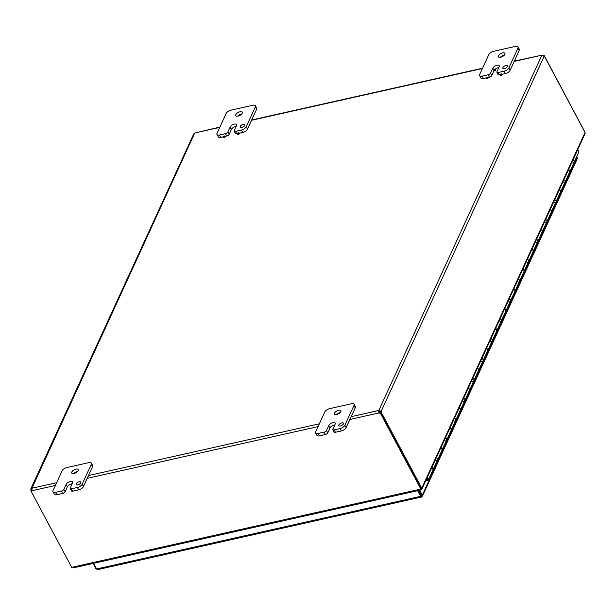 <?xml version="1.0" encoding="UTF-8"?>
<svg xmlns="http://www.w3.org/2000/svg" width="616" height="616" viewBox="0 0 616 616"><rect width="100%" height="100%" fill="white"/><g stroke="black" fill="none" stroke-linecap="round" stroke-linejoin="round"><path stroke-width="0.92" d="M76.192 483.822A2.633 1.209 151.9 0 1 78.548 481.951A2.633 1.209 151.9 0 1 80.804 482.074A2.633 1.209 151.9 0 1 79.048 484.376A2.633 1.209 151.9 0 1 76.153 484.553A2.633 1.209 151.9 0 1 76.192 483.822M63.825 489.381A2.102 0.963 151.9 0 1 61.438 491.029L55.509 492.361A4.212 1.933 151.9 0 1 52.938 491.861A4.212 1.933 151.9 0 1 52.999 490.698L62.116 470.84A4.212 1.933 151.9 0 1 66.898 467.544L88.789 462.639A4.212 1.933 151.9 0 1 91.361 463.132A4.212 1.933 151.9 0 1 91.299 464.302L82.19 484.153A4.212 1.933 151.9 0 1 77.4 487.456L71.471 488.781A2.102 0.963 151.9 0 1 70.186 488.534A2.102 0.963 151.9 0 1 70.224 487.949L72.496 482.99A3.688 1.694 151.9 0 0 72.557 481.966A3.688 1.694 151.9 0 0 69.408 481.797A3.688 1.694 151.9 0 0 66.105 484.422L63.825 489.381L65.096 491.76A2.102 0.963 -28.1 0 1 62.701 493.408L56.78 494.733L55.509 492.361M72.118 483.814A3.688 1.694 -28.1 0 0 67.375 486.794L65.096 491.76M52.938 491.861L54.208 494.24A4.212 1.933 -28.1 0 0 56.78 494.733M70.186 488.534L71.456 490.906A2.102 0.963 -28.1 0 0 72.742 491.16L78.671 489.828A4.212 1.933 -28.1 0 0 83.453 486.532L92.569 466.674A4.212 1.933 -28.1 0 0 92.631 465.511L91.361 463.132M77.601 471.433A3.688 1.694 -28.1 0 0 73.666 473.535M71.802 472.01A3.688 1.694 151.9 0 1 75.106 469.392A3.688 1.694 151.9 0 1 78.247 469.561A3.688 1.694 151.9 0 1 75.791 472.788A3.688 1.694 151.9 0 1 71.749 473.034A3.688 1.694 151.9 0 1 71.802 472.01M502.895 67.567A2.633 1.209 151.9 0 1 505.251 65.696A2.633 1.209 151.9 0 1 507.499 65.812A2.633 1.209 151.9 0 1 505.751 68.122A2.633 1.209 151.9 0 1 502.856 68.299A2.633 1.209 151.9 0 1 502.895 67.567M490.528 73.127A2.102 0.963 151.9 0 1 488.134 74.775L482.213 76.107A4.212 1.933 151.9 0 1 479.641 75.606A4.212 1.933 151.9 0 1 479.702 74.444L488.819 54.585A4.212 1.933 151.9 0 1 493.601 51.29L515.492 46.377A4.212 1.933 151.9 0 1 518.064 46.878A4.212 1.933 151.9 0 1 518.002 48.04L508.893 67.899A4.212 1.933 151.9 0 1 504.104 71.194L498.175 72.526A2.102 0.963 151.9 0 1 496.889 72.272A2.102 0.963 151.9 0 1 496.92 71.695L499.199 66.728A3.688 1.694 151.9 0 0 499.26 65.712A3.688 1.694 151.9 0 0 496.111 65.542A3.688 1.694 151.9 0 0 492.808 68.16L490.528 73.127L491.799 75.498A2.102 0.963 -28.1 0 1 489.404 77.154L487.849 77.501M494.009 70.694L491.799 75.498M479.641 75.606L480.911 77.978A4.212 1.933 -28.1 0 0 483.483 78.478L485.939 77.932M501.986 74.328L505.374 73.573A4.212 1.933 -28.1 0 0 510.156 70.27L519.273 50.42A4.212 1.933 -28.1 0 0 519.334 49.257L518.064 46.878M496.889 72.272L498.159 74.651A2.102 0.963 -28.1 0 0 499.445 74.898L500.077 74.759M498.821 67.552A3.688 1.694 -28.1 0 0 495.156 69.223M504.304 55.178A3.688 1.694 -28.1 0 0 500.369 57.273M498.506 55.756A3.688 1.694 151.9 0 1 501.801 53.138A3.688 1.694 151.9 0 1 504.951 53.299A3.688 1.694 151.9 0 1 502.494 56.526A3.688 1.694 151.9 0 1 498.452 56.772A3.688 1.694 151.9 0 1 498.506 55.756M338.869 424.94A2.633 1.209 151.9 0 1 341.226 423.069A2.633 1.209 151.9 0 1 343.474 423.192A2.633 1.209 151.9 0 1 341.726 425.494A2.633 1.209 151.9 0 1 338.831 425.671A2.633 1.209 151.9 0 1 338.869 424.94M326.503 430.499A2.102 0.963 151.9 0 1 324.108 432.147L318.187 433.479A4.212 1.933 151.9 0 1 315.615 432.979A4.212 1.933 151.9 0 1 315.677 431.816L324.794 411.958A4.212 1.933 151.9 0 1 329.575 408.662L351.466 403.757A4.212 1.933 151.9 0 1 354.038 404.258A4.212 1.933 151.9 0 1 353.977 405.42L344.868 425.271A4.212 1.933 151.9 0 1 340.078 428.574L334.149 429.899A2.102 0.963 151.9 0 1 332.863 429.652A2.102 0.963 151.9 0 1 332.894 429.067L335.173 424.108A3.688 1.694 151.9 0 0 335.235 423.084A3.688 1.694 151.9 0 0 332.086 422.923A3.688 1.694 151.9 0 0 328.782 425.541L326.503 430.499L327.774 432.879A2.102 0.963 -28.1 0 1 325.379 434.526L319.458 435.851L318.187 433.479M334.796 424.932A3.688 1.694 -28.1 0 0 330.053 427.912L327.774 432.879M315.615 432.979L316.886 435.358A4.212 1.933 -28.1 0 0 319.458 435.851M332.863 429.652L334.134 432.024A2.102 0.963 -28.1 0 0 335.42 432.278L341.349 430.946A4.212 1.933 -28.1 0 0 346.13 427.65L355.247 407.792A4.212 1.933 -28.1 0 0 355.309 406.629L354.038 404.258M340.278 412.551A3.688 1.694 -28.1 0 0 336.813 414.198M334.48 413.128A3.688 1.694 151.9 0 1 337.776 410.51A3.688 1.694 151.9 0 1 340.925 410.68A3.688 1.694 151.9 0 1 338.469 413.906A3.688 1.694 151.9 0 1 334.426 414.152A3.688 1.694 151.9 0 1 334.48 413.128M240.217 126.449A2.633 1.209 151.9 0 1 242.573 124.578A2.633 1.209 151.9 0 1 244.821 124.694A2.633 1.209 151.9 0 1 243.074 127.004A2.633 1.209 151.9 0 1 240.178 127.181A2.633 1.209 151.9 0 1 240.217 126.449M227.851 132.009A2.102 0.963 151.9 0 1 225.464 133.657L219.535 134.989A4.212 1.933 151.9 0 1 216.963 134.488A4.212 1.933 151.9 0 1 217.025 133.326L226.141 113.467A4.212 1.933 151.9 0 1 230.923 110.172L252.814 105.259A4.212 1.933 151.9 0 1 255.386 105.76A4.212 1.933 151.9 0 1 255.324 106.922L246.215 126.781A4.212 1.933 151.9 0 1 241.426 130.076L235.497 131.408A2.102 0.963 151.9 0 1 234.211 131.154A2.102 0.963 151.9 0 1 234.249 130.577L236.521 125.61A3.688 1.694 151.9 0 0 236.583 124.594A3.688 1.694 151.9 0 0 233.433 124.424A3.688 1.694 151.9 0 0 230.13 127.042L227.851 132.009L229.121 134.38A2.102 0.963 -28.1 0 1 226.726 136.036L225.171 136.382M236.144 126.434A3.688 1.694 -28.1 0 0 231.4 129.422L229.121 134.38M216.963 134.488L218.233 136.86A4.212 1.933 -28.1 0 0 220.805 137.36L223.261 136.806M239.308 133.21L242.696 132.455A4.212 1.933 -28.1 0 0 247.478 129.152L256.595 109.301A4.212 1.933 -28.1 0 0 256.656 108.139L255.386 105.76M234.211 131.154L235.481 133.533A2.102 0.963 -28.1 0 0 236.767 133.78L237.399 133.641M241.626 114.06A3.688 1.694 -28.1 0 0 237.691 116.154M235.828 114.638A3.688 1.694 151.9 0 1 239.131 112.02A3.688 1.694 151.9 0 1 242.273 112.181A3.688 1.694 151.9 0 1 239.816 115.408A3.688 1.694 151.9 0 1 235.774 115.654A3.688 1.694 151.9 0 1 235.828 114.638M335.735 414.699A1.009 0.462 151.9 0 1 337.252 414.345A1.009 0.462 151.9 0 1 337.275 414.422M495.572 69.654A1.009 0.462 151.9 0 1 494.671 70.37A1.009 0.462 151.9 0 1 493.809 70.324A1.009 0.462 151.9 0 1 494.479 69.439A1.009 0.462 151.9 0 1 495.587 69.369A1.009 0.462 151.9 0 1 495.572 69.654M495.541 69.708A1.009 0.462 151.9 0 1 495.849 69.862A1.009 0.462 151.9 0 1 495.834 70.139A1.009 0.462 151.9 0 1 494.933 70.855A1.009 0.462 151.9 0 1 494.07 70.809A1.009 0.462 151.9 0 1 494.117 70.47M501.832 74.351A1.009 0.462 151.9 0 1 500.931 75.067A1.009 0.462 151.9 0 1 500.069 75.021A1.009 0.462 151.9 0 1 500.739 74.143A1.009 0.462 151.9 0 1 501.848 74.074A1.009 0.462 151.9 0 1 501.832 74.351M501.801 74.413A1.009 0.462 151.9 0 1 502.109 74.559A1.009 0.462 151.9 0 1 502.094 74.844A1.009 0.462 151.9 0 1 501.193 75.56A1.009 0.462 151.9 0 1 500.331 75.514A1.009 0.462 151.9 0 1 500.377 75.175M487.695 77.524A1.009 0.462 151.9 0 1 486.794 78.24A1.009 0.462 151.9 0 1 485.932 78.194A1.009 0.462 151.9 0 1 486.602 77.308A1.009 0.462 151.9 0 1 487.71 77.239A1.009 0.462 151.9 0 1 487.695 77.524M487.664 77.578A1.009 0.462 151.9 0 1 487.972 77.731A1.009 0.462 151.9 0 1 487.957 78.009A1.009 0.462 151.9 0 1 487.056 78.725A1.009 0.462 151.9 0 1 486.193 78.679A1.009 0.462 151.9 0 1 486.24 78.34M239.162 133.233A1.009 0.462 151.9 0 1 238.253 133.949A1.009 0.462 151.9 0 1 237.391 133.903A1.009 0.462 151.9 0 1 238.061 133.025A1.009 0.462 151.9 0 1 239.177 132.956A1.009 0.462 151.9 0 1 239.162 133.233M239.131 133.295A1.009 0.462 151.9 0 1 239.431 133.441A1.009 0.462 151.9 0 1 239.416 133.726A1.009 0.462 151.9 0 1 238.515 134.442A1.009 0.462 151.9 0 1 237.653 134.396A1.009 0.462 151.9 0 1 237.699 134.057M225.025 136.406A1.009 0.462 151.9 0 1 224.116 137.122A1.009 0.462 151.9 0 1 223.254 137.075A1.009 0.462 151.9 0 1 223.924 136.19A1.009 0.462 151.9 0 1 225.04 136.121A1.009 0.462 151.9 0 1 225.025 136.406M224.994 136.459A1.009 0.462 151.9 0 1 225.294 136.613A1.009 0.462 151.9 0 1 225.279 136.891A1.009 0.462 151.9 0 1 224.378 137.607A1.009 0.462 151.9 0 1 223.516 137.561A1.009 0.462 151.9 0 1 223.562 137.222M420.697 489.243L421.914 489.112L421.798 488.118L585.046 132.432L585.077 133.603L421.914 489.112M74.089 567.436L72.411 567.19L420.166 489.235L421.144 489.543M420.166 489.235L420.813 489.974L73.496 567.829M420.636 489.135L420.928 489.682M585.046 132.432L544.459 56.302A1.178 0.539 -102.6 0 1 544.313 56.387A1.178 0.539 -102.6 0 1 544.105 56.356L541.834 55.309A1.178 0.539 151.9 0 1 541.71 55.232L514.368 61.099M380.234 412.982L420.867 489.081L421.205 488.349L380.572 412.243L380.234 412.982A1.178 0.893 24.7 0 1 378.909 412.951L378.648 410.518L379.24 412.22A1.178 0.893 -155.3 0 0 380.572 412.243M584.815 131.886L544.259 55.609L543.974 56.225M421.182 488.311L421.798 488.118M421.767 488.18L381.15 412.112L380.072 412.35A1.178 0.539 77.4 0 0 380.072 411.642L379.394 411.334A1.178 0.539 -28.1 0 0 379.163 411.496M32.024 490.136A1.178 0.539 -102.6 0 1 31.993 490.375L30.915 490.621A1.178 0.539 77.4 0 0 30.915 489.913L30.908 488.68L31.709 488.18A1.178 0.539 151.9 0 1 31.832 488.257L32.094 490.69A1.178 0.893 24.7 0 1 31.077 491.245L71.71 567.351L72.411 567.19M31.077 491.245L31.416 490.513A1.178 0.893 -155.3 0 0 32.063 490.405M31.963 489.674L30.915 489.913M30.915 490.621L31.154 491.075M219.874 127.112L194.895 132.971A1.178 0.539 151.9 0 1 194.664 133.133L193.732 133.926L30.908 488.68M194.664 133.133L31.847 488.442M351.166 416.678L378.648 410.518A1.178 0.539 151.9 0 1 378.871 410.356L381.15 411.403A1.178 0.539 -102.6 0 1 381.15 412.112M544.105 56.356L381.15 411.403L380.072 411.642M541.834 55.309L378.871 410.356L379.394 411.334M379.24 412.22L378.909 412.951L349.896 419.457M543.25 55.717A1.178 0.893 -155.3 0 0 544.259 55.609M514.237 61.392L541.71 55.232L542.935 55.579M417.64 490.683L420.813 496.65L421.205 495.449L418.549 490.482M93.108 563.432L96.011 568.699M421.021 495.772L418.295 490.536M98.136 569.246L96.62 568.968L93.601 563.317M419.635 490.236L422.283 495.21L577.277 157.511L577.308 158.697L422.407 496.188L422.437 495.534L421.583 496.742L420.813 496.65L421.583 496.742L421.205 495.449L422.437 495.534L420.998 495.595L420.659 496.327L96.62 568.968M577.277 157.511L576.761 156.541M96.427 568.607L96.011 568.707L96.781 569.176M96.258 568.291L95.765 568.399M522.799 269.292A2.102 1.602 -155.3 0 1 523.962 271.587L519.496 281.32A2.102 1.602 -155.3 0 0 518.333 279.025A2.102 1.602 24.7 0 1 519.496 281.32A2.102 1.602 24.7 0 1 517.956 282.136M508.847 301.994A2.102 1.602 24.7 0 0 510.379 301.17A2.102 1.602 -155.3 0 0 509.224 298.875A2.102 1.602 24.7 0 1 510.379 301.17L514.845 291.445A2.102 1.602 -155.3 0 0 513.682 289.15M499.73 321.845A2.102 1.602 24.7 0 0 501.27 321.028A2.102 1.602 -155.3 0 0 500.107 318.734A2.102 1.602 24.7 0 1 501.27 321.028L505.736 311.296A2.102 1.602 -155.3 0 0 504.573 309.001M490.621 341.703A2.102 1.602 24.7 0 0 492.153 340.879A2.102 1.602 -155.3 0 0 490.998 338.584A2.102 1.602 24.7 0 1 492.153 340.879L496.619 331.154A2.102 1.602 -155.3 0 0 495.464 328.859M481.512 361.554A2.102 1.602 24.7 0 0 483.044 360.73A2.102 1.602 -155.3 0 0 481.881 358.443A2.102 1.602 24.7 0 1 483.044 360.73L487.51 351.005A2.102 1.602 -155.3 0 0 486.347 348.71M472.395 381.412A2.102 1.602 24.7 0 0 473.927 380.588A2.102 1.602 -155.3 0 0 472.772 378.293A2.102 1.602 24.7 0 1 473.927 380.588L478.393 370.855A2.102 1.602 -155.3 0 0 477.238 368.568M463.286 401.262A2.102 1.602 24.7 0 0 464.818 400.438A2.102 1.602 -155.3 0 0 463.656 398.152A2.102 1.602 24.7 0 1 464.818 400.438L469.284 390.713A2.102 1.602 -155.3 0 0 468.122 388.419M454.169 421.113A2.102 1.602 24.7 0 0 455.709 420.297A2.102 1.602 -155.3 0 0 454.546 418.002A2.102 1.602 24.7 0 1 455.709 420.297L460.167 410.564A2.102 1.602 -155.3 0 0 459.012 408.277M445.06 440.971A2.102 1.602 24.7 0 0 446.592 440.147A2.102 1.602 -155.3 0 0 445.43 437.861A2.102 1.602 24.7 0 1 446.592 440.147L451.058 430.422A2.102 1.602 -155.3 0 0 449.896 428.128M426.873 478.293A1.055 0.801 24.7 0 1 426.21 479.741M427.211 477.569A2.102 1.602 24.7 0 1 428.366 479.856A2.102 1.602 24.7 0 1 425.872 480.472M563.524 182.867A2.102 1.602 24.7 0 0 565.057 182.043A2.102 1.602 -155.3 0 0 563.894 179.756A2.102 1.602 24.7 0 1 565.057 182.043L569.523 172.318A2.102 1.602 -155.3 0 0 568.36 170.024M577.562 149.973A2.102 1.602 24.7 0 1 578.724 152.268L574.166 162.193A2.102 1.602 -155.3 0 0 573.011 159.898A2.102 1.602 24.7 0 1 574.166 162.193A2.102 1.602 24.7 0 1 572.634 163.017M554.408 202.718A2.102 1.602 24.7 0 0 555.94 201.902A2.102 1.602 -155.3 0 0 554.785 199.607A2.102 1.602 24.7 0 1 555.94 201.902L560.406 192.169A2.102 1.602 -155.3 0 0 559.251 189.882M545.299 222.576A2.102 1.602 24.7 0 0 546.831 221.752A2.102 1.602 -155.3 0 0 545.668 219.465A2.102 1.602 24.7 0 1 546.831 221.752L551.297 212.027A2.102 1.602 -155.3 0 0 550.134 209.733M536.182 242.427A2.102 1.602 24.7 0 0 537.722 241.611A2.102 1.602 -155.3 0 0 536.559 239.316A2.102 1.602 24.7 0 1 537.722 241.611L542.18 231.878A2.102 1.602 -155.3 0 0 541.025 229.591M527.073 262.285A2.102 1.602 24.7 0 0 528.605 261.461A2.102 1.602 -155.3 0 0 527.442 259.167A2.102 1.602 24.7 0 1 528.605 261.461L533.071 251.736A2.102 1.602 -155.3 0 0 531.908 249.441M435.943 460.822A2.102 1.602 24.7 0 0 437.483 460.006A2.102 1.602 -155.3 0 0 436.32 457.711A2.102 1.602 24.7 0 1 437.483 460.006L441.949 450.273A2.102 1.602 -155.3 0 0 440.787 447.986M428.366 479.856L432.832 470.131A2.102 1.602 -155.3 0 0 431.67 467.837M568.545 169.631A2.102 1.602 24.7 0 1 569.7 171.918A2.102 1.602 24.7 0 1 569.592 172.11M559.428 189.482A2.102 1.602 24.7 0 1 560.591 191.776A2.102 1.602 24.7 0 1 560.483 191.961M550.319 209.34A2.102 1.602 24.7 0 1 551.482 211.627A2.102 1.602 24.7 0 1 551.366 211.819M541.202 229.19A2.102 1.602 24.7 0 1 542.365 231.485A2.102 1.602 24.7 0 1 542.257 231.67M532.093 249.041A2.102 1.602 24.7 0 1 533.256 251.336A2.102 1.602 24.7 0 1 533.14 251.528M522.984 268.899A2.102 1.602 24.7 0 1 524.139 271.194A2.102 1.602 24.7 0 1 524.031 271.379M513.867 288.75A2.102 1.602 24.7 0 1 515.03 291.045A2.102 1.602 24.7 0 1 514.922 291.237M504.758 308.608A2.102 1.602 24.7 0 1 505.913 310.903A2.102 1.602 24.7 0 1 505.805 311.088M495.641 328.459A2.102 1.602 24.7 0 1 496.804 330.754A2.102 1.602 24.7 0 1 496.696 330.946M486.532 348.317A2.102 1.602 24.7 0 1 487.687 350.604A2.102 1.602 24.7 0 1 487.579 350.797M477.415 368.168A2.102 1.602 24.7 0 1 478.578 370.462A2.102 1.602 24.7 0 1 478.47 370.655M468.306 388.026A2.102 1.602 24.7 0 1 469.469 390.313A2.102 1.602 24.7 0 1 469.353 390.505M459.19 407.877A2.102 1.602 24.7 0 1 460.352 410.171A2.102 1.602 24.7 0 1 460.244 410.364M450.08 427.735A2.102 1.602 24.7 0 1 451.243 430.022A2.102 1.602 24.7 0 1 451.128 430.214M440.971 447.586A2.102 1.602 24.7 0 1 442.126 449.88A2.102 1.602 24.7 0 1 442.018 450.065M431.855 467.444A2.102 1.602 24.7 0 1 433.017 469.731A2.102 1.602 24.7 0 1 432.909 469.923M426.857 478.324A1.009 0.77 24.7 0 1 426.226 479.718M61.438 491.029L62.701 493.408M67.375 486.794L66.105 484.422M72.742 491.16L71.471 488.781M77.4 487.456L78.671 489.828M83.453 486.532L82.19 484.153M91.299 464.302L92.569 466.674M488.134 74.775L489.404 77.154M493.816 70.055L492.808 68.16M499.445 74.898L498.175 72.526M504.104 71.194L505.374 73.573M483.483 78.478L482.213 76.107M510.156 70.27L508.893 67.899M518.002 48.04L519.273 50.42M324.108 432.147L325.379 434.526M330.053 427.912L328.782 425.541M335.42 432.278L334.149 429.899M340.078 428.574L341.349 430.946M346.13 427.65L344.868 425.271M353.977 405.42L355.247 407.792M225.464 133.657L226.726 136.036M231.4 129.422L230.13 127.042M236.767 133.78L235.497 131.408M241.426 130.076L242.696 132.455M220.805 137.36L219.535 134.989M247.478 129.152L246.215 126.781M255.324 106.922L256.595 109.301M318.079 426.588L87.218 478.339M55.402 485.47L32.094 490.69M31.832 488.257L56.68 482.69M88.488 475.56L319.35 423.808M482.42 68.522L251.559 120.274M219.743 127.404L194.895 132.971M495.849 69.862L495.587 69.369M494.07 70.809L493.809 70.324M502.109 74.559L501.848 74.074M500.331 75.514L500.069 75.021M487.972 77.731L487.71 77.239M486.193 78.679L485.932 78.194M239.431 133.441L239.177 132.956M237.653 134.396L237.391 133.903M225.294 136.613L225.04 136.121M223.516 137.561L223.254 137.075M482.551 68.23L251.69 119.981M421.329 497.058L97.674 569.607M437.483 460.006L433.017 469.731M446.592 440.147L442.126 449.88M455.709 420.297L451.243 430.022M464.818 400.438L460.352 410.171M473.927 380.588L469.469 390.313M483.044 360.73L478.578 370.462M492.153 340.879L487.687 350.604M501.27 321.028L496.804 330.754M510.379 301.17L505.913 310.903M519.496 281.32L515.03 291.045M528.605 261.461L524.139 271.194M537.722 241.611L533.256 251.336M546.831 221.752L542.365 231.485M555.94 201.902L551.482 211.627M565.057 182.043L560.591 191.776M574.166 162.193L569.7 171.918"/></g></svg>
